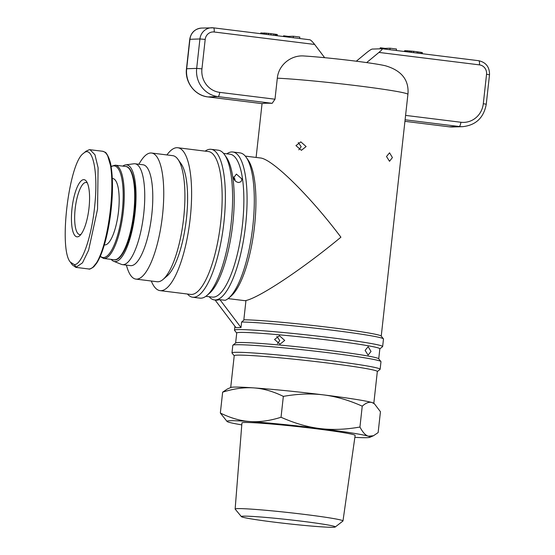 <?xml version="1.0" encoding="UTF-8"?>
<svg xmlns="http://www.w3.org/2000/svg" width="555" height="555" viewBox="0 0 555 555"><rect width="100%" height="100%" fill="white"/><g stroke="black" fill="none" stroke-linecap="round" stroke-linejoin="round"><path stroke-width="0.83" d="M245.046 300.699C257.777 298.784 302.239 269.321 340.909 237.193C309.822 195.776 272.075 158.702 260.253 157.96L245.275 156.108M381.243 336.108L408.029 93.254C408.744 79.566 401.23 70.409 385.482 65.788C372.731 62.736 327.693 57.47 304.3 56.006C291.479 54.737 278.575 64.616 277.313 78.186L274.996 99.213L272.172 103.32A71.99 3.143 -173.7 0 0 262.175 103.639L208.007 96.931L218.004 96.612L272.172 103.32M306.117 146.555L301.407 150.315L295.947 145.625L300.824 141.858L306.117 146.555M243.839 319.784A71.99 3.143 6.3 0 1 330.926 327.603A71.99 3.143 6.3 0 1 381.181 336.032L383.422 338.834A74.53 3.254 6.3 0 1 383.477 338.98L382.645 346.549A74.53 3.254 -173.7 0 0 308.92 335.137A74.53 3.254 -173.7 0 0 234.481 330.19A74.53 3.254 -173.7 0 0 234.536 330.343L236.721 333.062M298.25 142.531L301.185 146.707L298.805 149.829M324.647 57.678L314.643 44.449C312.5 41.701 310.918 40.147 309.898 39.787L213.488 27.847M270.868 34.951L271.013 33.626L263.902 32.988L263.778 34.077M268.384 34.646L268.53 33.335M266.136 34.368L266.275 33.113M264.548 34.167L264.673 33.002M263.882 33.14L260.795 32.967L260.607 33.682M263.549 34.042L263.653 33.12M262.335 33.897L262.432 33.016M261.551 33.799L261.648 32.96M261.114 33.744L261.197 32.953M260.718 33.695L260.795 32.967M277.333 35.756L277.278 34.514L271.013 33.626M277.139 35.728L277.278 34.514M276.106 35.603L276.244 34.32M275.273 35.499L275.412 34.188M273.768 35.312L273.913 33.987M293.241 37.726L293.408 36.242L288.406 36.401L283.584 35.797L283.501 36.519M288.329 37.116L288.406 36.401M299.672 38.524L299.839 37.039L293.408 36.242M356.303 61.21L366.453 52.815C369.248 50.567 371.156 49.319 372.19 49.069L382.242 48.757C382.603 49.027 381.514 50.255 378.954 52.42L366.647 62.597M413.565 52.635L413.711 51.317L405.455 50.692L404.533 50.782L404.456 51.504M411.519 52.385L411.664 51.095M410.249 52.225L410.388 50.97M409.236 52.101L409.368 50.887M407.856 51.927L407.981 50.782M406.995 51.823L407.113 50.734M405.885 51.684L405.996 50.692M405.351 51.615L405.455 50.692M404.748 51.546L404.845 50.713M422.244 53.71L422.355 52.676L421.953 52.489L413.711 51.317M422.175 53.703L422.293 52.607M421.821 53.662L421.953 52.489M421.453 53.613L421.585 52.413M420.079 53.44L420.225 52.17M418.213 53.211L418.359 51.899M416.992 53.058L417.138 51.74M389.901 49.7L390.061 48.216L385.059 48.375L380.237 47.779L380.126 48.819M384.983 49.097L385.059 48.375M396.332 50.498L396.492 49.013L390.061 48.216M209.152 296.717A74.53 21.77 -82.9 0 0 214.431 299.929A74.53 21.77 -82.9 0 0 245.199 228.639A74.53 21.77 -82.9 0 0 232.76 151.994L239.996 152.896A74.53 21.77 97.1 0 1 246.156 157.245L248.043 159.916A71.99 21.028 97.1 0 1 254.114 229.742A71.99 21.028 97.1 0 1 231.185 295.981L228.702 298.111A74.53 21.77 97.1 0 1 225.212 300.31L219.933 299.658L241.009 327.54L236.007 327.7L215.076 300.012M246.156 157.245A74.53 21.77 97.1 0 1 252.435 229.534A74.53 21.77 97.1 0 1 228.702 298.111M228.105 298.597L245.934 300.81L243.791 320.221L241.612 322.011L241.009 327.54M379.835 348.859L382.555 346.681A74.53 3.254 -173.7 0 0 382.645 346.549M241.612 322.011A74.53 3.254 6.3 0 1 323.267 329.115A74.53 3.254 6.3 0 1 383.422 338.834M214.431 299.929L216.769 300.22L219.933 299.658M232.76 151.994A74.53 21.77 -82.9 0 0 226.856 153.825M378.732 358.814L379.842 348.797A71.99 3.143 -173.7 0 0 308.629 337.773A71.99 3.143 -173.7 0 0 236.728 332.993L235.618 343.018M205.863 296.308L212.329 297.105A71.99 21.028 -82.9 0 0 242.049 228.251A71.99 21.028 -82.9 0 0 230.041 154.221L223.575 153.416M231.976 352.897L232.809 345.328A74.53 3.254 6.3 0 1 232.892 345.196L235.695 342.955A71.99 3.143 6.3 0 1 307.512 347.867A71.99 3.143 6.3 0 1 378.67 358.745L380.917 361.541A74.53 3.254 6.3 0 1 380.973 361.687L380.14 369.255A74.53 3.254 -173.7 0 0 306.416 357.85A74.53 3.254 -173.7 0 0 231.976 352.897A74.53 3.254 -173.7 0 0 232.032 353.049L234.21 355.769M274.545 339.487L279.422 335.719L284.715 340.416L280.004 344.176L274.545 339.487M365.107 350.372L368.159 346.667L371.011 351.44L368.118 355.138L365.107 350.372M276.848 336.385L279.782 340.569L277.403 343.684M232.892 345.196A74.53 3.254 6.3 0 1 307.248 350.274A74.53 3.254 6.3 0 1 380.917 361.541M362.242 406.163C348.797 400.162 335.879 396.409 323.496 394.889C311.119 393.335 297.737 393.835 283.341 396.381C273.109 391.365 263.223 388.535 253.697 387.889C244.179 387.217 233.828 388.639 222.645 392.17L227.314 389.027L230.922 387.445A71.99 3.143 6.3 0 1 253.697 387.889A71.99 3.143 6.3 0 1 323.496 394.889A71.99 3.143 6.3 0 1 372.051 402.555C369.193 401.667 365.925 402.868 362.242 406.163L359.938 427.031C362.692 432.296 365.488 435.349 368.333 436.195L373.473 435.737L378.135 432.595L380.446 411.727L374.396 403.769L372.051 402.555A71.99 3.143 6.3 0 1 373.626 403.201L374.396 403.769M373.82 403.346L377.331 371.503A71.99 3.143 -173.7 0 0 327.027 362.928A71.99 3.143 -173.7 0 0 234.224 355.7L230.707 387.543M354.867 437.361A71.99 3.143 -173.7 0 0 369.859 437.319A71.99 3.143 -173.7 0 0 368.333 436.195A71.99 3.143 -173.7 0 0 319.784 428.529A71.99 3.143 -173.7 0 0 249.986 421.529A71.99 3.143 -173.7 0 0 227.155 421.564A71.99 3.143 -173.7 0 0 228.736 422.209A71.99 3.143 -173.7 0 0 241.779 424.873M283.341 396.381L281.038 417.256C294.545 423.264 307.456 427.024 319.784 428.529C332.105 430.076 345.494 429.577 359.938 427.031M222.645 392.17L220.342 413.038C230.616 418.068 240.502 420.898 249.986 421.529C259.462 422.216 269.813 420.787 281.038 417.256M227.155 421.564L220.342 413.038M235.14 509.039L241.931 422.959A56.95 2.484 6.3 0 1 315.344 428.668A56.95 2.484 6.3 0 1 355.138 435.453L342.983 520.951A54.244 2.366 -173.7 0 0 305.077 514.485A54.244 2.366 -173.7 0 0 235.14 509.039A54.244 2.366 -173.7 0 0 235.188 509.15L241.383 516.629A47.258 2.06 6.3 0 1 302.274 521.277A47.258 2.06 6.3 0 1 335.241 526.993A47.258 2.06 6.3 0 1 274.371 522.158A47.258 2.06 6.3 0 1 241.383 516.629M335.241 526.993L342.914 521.048A54.244 2.366 -173.7 0 0 342.983 520.951M377.324 371.572L380.05 369.387A74.53 3.254 -173.7 0 0 380.14 369.255M392.413 157.578L389.52 161.283L386.509 156.517L389.561 152.805L392.413 157.578M160.076 290.633L190.629 294.421A71.99 21.028 -82.9 0 0 220.73 222.298A71.99 21.028 -82.9 0 0 208.333 151.529L177.787 147.741A71.99 21.028 97.1 0 1 190.185 218.51A71.99 21.028 97.1 0 1 160.076 290.633A71.99 21.028 97.1 0 1 151.3 281.01M166.923 154.935A71.99 21.028 97.1 0 1 177.787 147.741M138.812 164.252L140.63 161.359A63.52 18.551 97.1 0 1 151.55 153.027L172.723 155.65A63.52 18.551 97.1 0 1 177.975 159.361L181.124 163.815A59.288 17.316 97.1 0 1 186.431 218.635A59.288 17.316 97.1 0 1 167.235 275.863L163.101 279.415A63.52 18.551 97.1 0 1 157.1 281.732L135.926 279.109A63.52 18.551 97.1 0 1 127.372 268.356L126.311 265.117M177.975 159.361A63.52 18.551 97.1 0 1 183.663 218.094A63.52 18.551 97.1 0 1 163.101 279.415M151.55 153.027A63.52 18.551 97.1 0 1 162.49 215.472A63.52 18.551 97.1 0 1 135.926 279.109M111.229 259.407A48.701 14.222 -82.9 0 0 113.65 261.266L121.385 264.353A50.817 14.846 -82.9 0 0 122.489 264.638L130.529 265.637A50.817 14.846 -82.9 0 0 151.779 214.729A50.817 14.846 -82.9 0 0 143.03 164.773L134.99 163.774A50.817 14.846 -82.9 0 0 133.845 163.787L125.596 164.891A48.701 14.222 -82.9 0 0 122.787 166.105M122.489 264.638A50.817 14.846 -82.9 0 0 143.738 213.73A50.817 14.846 -82.9 0 0 134.99 163.774M113.65 261.266A48.701 14.222 -82.9 0 0 135.073 212.752A48.701 14.222 -82.9 0 0 125.596 164.891M104.319 244.894L104.527 244.922A33.453 9.775 -82.9 0 0 118.52 211.406A33.453 9.775 -82.9 0 0 112.755 178.516L112.29 178.46M93.136 267.038L97.611 261.46L103.362 247.821L108.086 229.291L111.257 208.153L112.436 186.771L111.236 167.971L107.663 155.712L106.72 154.29M102.28 151.251C121.476 152.778 109.009 266.164 89.279 268.995L88.724 268.974C89.265 269.508 90.965 268.773 93.837 266.761L96.702 263.139C99.255 259.102 101.572 253.739 103.66 247.058C111.139 223.29 114.538 188.644 111.187 167.215C110.195 157.897 105.388 151.536 105.318 152.375L102.835 151.279L89.417 149.656L85.969 151.237L83.486 153.367C92.366 144.689 98.339 170.461 94.856 204.379C92.061 235.937 81.862 265.311 74.287 264.582L70.416 262.175C58.448 249.542 68.931 162.518 83.486 153.367M70.416 262.175L72.303 264.846L75.855 267.378L82.48 262.848L88.606 250.229L97.541 209.193L98.103 167.776L94.94 154.734L89.979 149.683M89.008 207.958A28.798 8.408 -82.9 0 0 86.427 181.332A28.798 8.408 -82.9 0 0 72.004 208.5A28.798 8.408 -82.9 0 0 79.684 235.757A28.798 8.408 -82.9 0 0 89.008 207.958M80.961 234.397A26.258 7.666 97.1 0 1 79.691 234.585A26.258 7.666 97.1 0 1 75.168 208.777A26.258 7.666 97.1 0 1 86.15 182.47A26.258 7.666 97.1 0 1 87.336 182.97M211.06 149.309L218.288 150.204A74.53 21.77 97.1 0 1 224.449 154.554A74.53 21.77 97.1 0 1 230.734 226.849A74.53 21.77 97.1 0 1 206.994 295.42A74.53 21.77 97.1 0 1 199.96 298.139L192.724 297.237A74.53 21.77 -82.9 0 0 223.499 225.947A74.53 21.77 -82.9 0 0 211.06 149.309A74.53 21.77 -82.9 0 0 205.149 151.133M224.449 154.554L226.343 157.225A71.99 21.028 97.1 0 1 232.406 227.057A71.99 21.028 97.1 0 1 209.478 293.29L206.994 295.42M187.444 294.025A74.53 21.77 -82.9 0 0 192.724 297.237M238.185 182.47C235.5 181.665 233.988 180.104 233.648 177.794L236.402 174.097L241.689 178.793C241.973 181.097 240.801 182.317 238.185 182.47L238.775 182.498M233.613 176.913L234.869 179.008L235.029 180.701M277.313 78.186A71.99 3.143 6.3 0 1 357.621 85.803A71.99 3.143 6.3 0 1 407.925 94.371M207.952 96.924A4.232 1.235 -82.9 0 0 208.007 96.931A25.412 24.274 -91.8 0 1 186.674 68.709L189.921 39.273A12.703 12.141 -91.8 0 1 201.576 28.069C194.93 28.805 190.982 32.551 189.734 39.308L199.925 38.954L196.678 68.39L186.487 68.744C184.669 82.14 194.916 95.654 207.952 96.924L262.161 103.646M309.898 39.787L213.432 27.833A4.232 1.235 97.1 0 0 213.377 27.833A12.703 12.141 88.2 0 0 211.58 27.75A12.703 12.141 88.2 0 0 199.925 38.954L205.197 39.412A8.471 8.089 -91.8 0 1 214.161 31.996L314.643 44.449M201.944 68.848L196.678 68.39A25.412 24.274 88.2 0 0 218.004 96.612A4.232 1.235 -82.9 0 0 219.718 92.366A21.173 20.23 -91.8 0 1 201.944 68.848L205.197 39.412M274.996 99.213L219.718 92.366M201.576 28.069L213.432 27.833A4.232 1.235 97.1 0 1 214.161 31.996M378.954 52.42L479.437 64.873A8.471 8.089 -91.8 0 1 486.548 74.28L483.301 103.716A21.173 20.23 -91.8 0 1 460.879 122.253L405.608 115.398M405.122 119.797L459.165 126.491L449.168 126.811L404.949 121.33L449.113 126.811A4.232 1.235 97.1 0 1 449.057 126.797M460.879 122.253A4.232 1.235 97.1 0 1 459.165 126.491A25.412 24.274 88.2 0 0 462.759 126.658C475.94 125.187 483.773 117.709 486.256 104.215L489.51 74.779L486.548 74.28M483.301 103.716L486.256 104.215M479.437 64.873A4.232 1.235 -82.9 0 0 478.708 60.71A4.232 1.235 -82.9 0 0 478.653 60.703L382.284 48.764M449.168 126.811A4.232 1.235 97.1 0 1 449.113 126.811L452.755 126.977A25.412 24.274 -91.8 0 1 449.168 126.811M114.115 259.761C121.871 261.745 131.674 238.99 134.365 212.773C137.258 188.096 133.2 166.542 125.68 166.465A47.009 13.729 97.1 0 1 133.769 212.669A47.009 13.729 97.1 0 1 114.115 259.761L103.667 258.464A47.009 13.729 -82.9 0 0 123.321 211.379A47.009 13.729 -82.9 0 0 115.225 165.168L111.049 166.396M111.111 166.743A46.162 13.48 97.1 0 1 122.267 211.282A46.162 13.48 97.1 0 1 100.316 256.188M76.417 267.406L74.287 264.582M262.05 103.632L256.105 157.447M186.487 68.744L189.734 39.308M382.242 48.757L478.708 60.71C486.041 62.375 489.642 67.065 489.51 74.779M462.759 126.658L452.755 126.977M234.918 326.257L234.481 330.19M369.859 437.319L373.473 435.737M100.164 256.528L103.667 258.464M125.68 166.465L115.225 165.168M75.855 267.378L88.717 268.974"/></g></svg>
